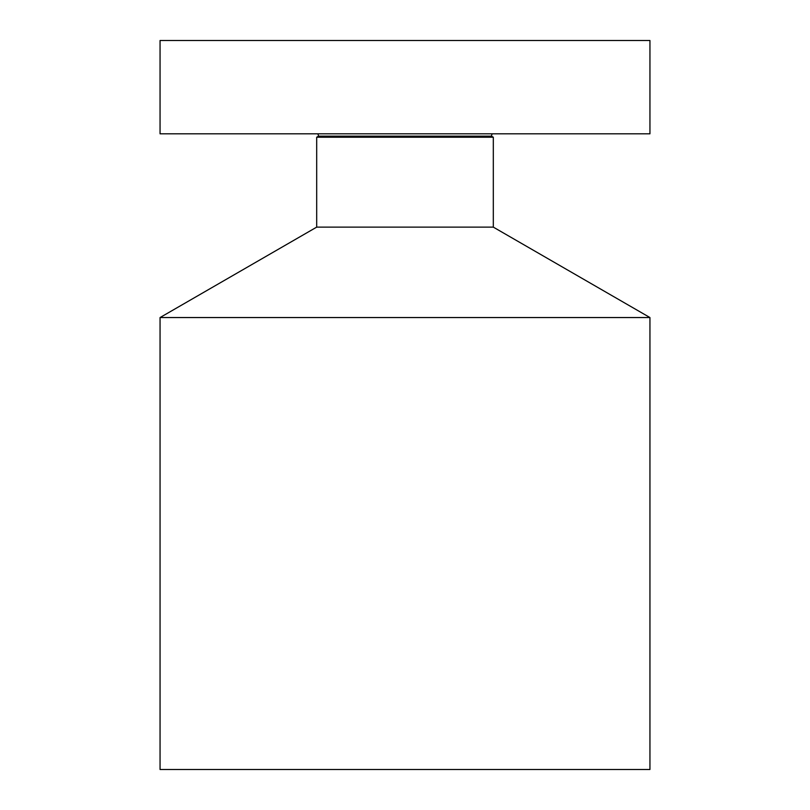 <?xml version="1.0" encoding="UTF-8"?>
<svg xmlns="http://www.w3.org/2000/svg" width="810" height="810" viewBox="0 0 810 810"><rect width="100%" height="100%" fill="white"/><g stroke="black" fill="none" stroke-linecap="round" stroke-linejoin="round"><path stroke-width="1.21" d="M160.056 133.812L649.944 133.812L649.944 40.5L160.056 40.5L160.056 133.812M160.056 317.55L649.944 317.55L649.944 769.5L160.056 769.5L160.056 317.55L316.69 227.124L316.69 137.224L493.31 137.224L491.437 136.141L492.065 133.812M316.69 227.124L493.31 227.124L493.31 137.224M316.69 137.224L318.563 136.141L491.437 136.141M318.563 136.141L317.935 133.812M649.944 317.55L493.31 227.124"/></g></svg>

